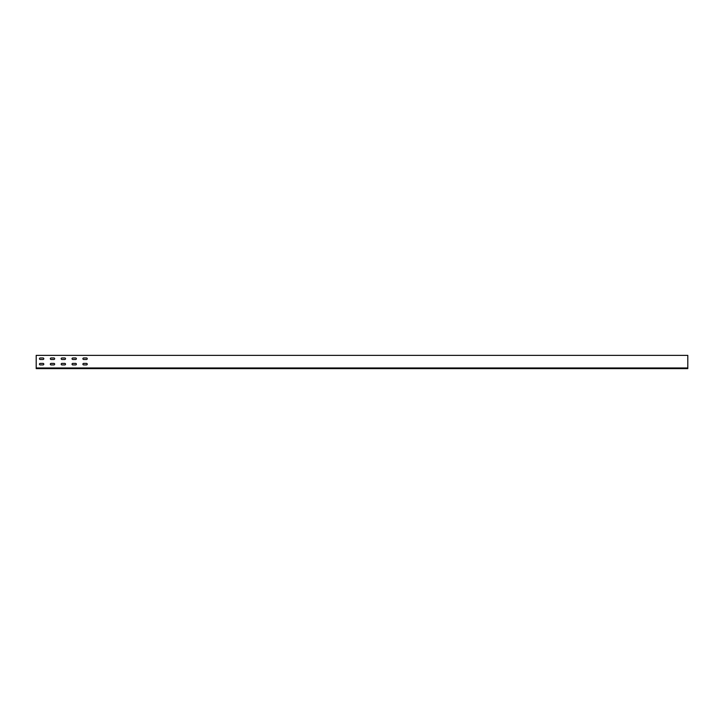 <?xml version="1.0" encoding="UTF-8"?>
<svg xmlns="http://www.w3.org/2000/svg" width="724" height="724" viewBox="0 0 724 724"><rect width="100%" height="100%" fill="white"/><g stroke="black" fill="none" stroke-linecap="round" stroke-linejoin="round"><path stroke-width="1.09" d="M40.218 359.484A0.76 0.76 0 0 1 39.458 358.724A0.76 0.76 0 0 1 40.218 357.964A0.76 0.76 0 0 0 39.458 358.724A0.76 0.76 0 0 0 40.218 359.484L43.042 359.484A0.76 0.76 0 0 0 43.802 358.724A0.76 0.76 0 0 0 43.042 357.964L40.218 357.964M40.218 364.914A0.76 0.76 0 0 1 39.458 364.154A0.76 0.76 0 0 1 40.218 363.394A0.76 0.76 0 0 0 39.458 364.154A0.76 0.76 0 0 0 40.218 364.914L43.042 364.914A0.76 0.76 0 0 0 43.802 364.154A0.76 0.76 0 0 0 43.042 363.394L40.218 363.394M50.318 358.724A0.76 0.76 0 0 0 51.078 359.484L53.902 359.484A0.76 0.76 0 0 0 54.662 358.724A0.76 0.76 0 0 0 53.902 357.964L51.078 357.964A0.76 0.76 0 0 0 50.318 358.724M61.178 358.724A0.76 0.76 0 0 0 61.938 359.484L64.762 359.484A0.76 0.76 0 0 0 65.522 358.724A0.76 0.76 0 0 0 64.762 357.964L61.938 357.964A0.76 0.76 0 0 0 61.178 358.724M72.038 358.724A0.76 0.76 0 0 0 72.798 359.484L75.622 359.484A0.76 0.76 0 0 0 76.382 358.724A0.76 0.76 0 0 0 75.622 357.964L72.798 357.964A0.76 0.76 0 0 0 72.038 358.724M82.898 358.724A0.76 0.76 0 0 0 83.658 359.484L86.482 359.484A0.76 0.76 0 0 0 87.242 358.724A0.76 0.76 0 0 0 86.482 357.964L83.658 357.964A0.76 0.76 0 0 0 82.898 358.724M50.318 364.154A0.76 0.76 0 0 0 51.078 364.914L53.902 364.914A0.76 0.76 0 0 0 54.662 364.154A0.76 0.76 0 0 0 53.902 363.394L51.078 363.394A0.76 0.76 0 0 0 50.318 364.154M61.178 364.154A0.76 0.76 0 0 0 61.938 364.914L64.762 364.914A0.76 0.76 0 0 0 65.522 364.154A0.76 0.76 0 0 0 64.762 363.394L61.938 363.394A0.76 0.76 0 0 0 61.178 364.154M72.038 364.154A0.76 0.76 0 0 0 72.798 364.914L75.622 364.914A0.76 0.76 0 0 0 76.382 364.154A0.76 0.76 0 0 0 75.622 363.394L72.798 363.394A0.76 0.76 0 0 0 72.038 364.154M82.898 364.154A0.76 0.76 0 0 0 83.658 364.914L86.482 364.914A0.76 0.76 0 0 0 87.242 364.154A0.76 0.76 0 0 0 86.482 363.394L83.658 363.394A0.76 0.76 0 0 0 82.898 364.154M687.8 355.375L36.2 355.375L36.2 368.625L687.8 368.625L687.8 355.375M43.042 363.394A0.76 0.76 0 0 1 43.802 364.154A0.76 0.76 0 0 1 43.042 364.914M43.042 357.964A0.76 0.76 0 0 1 43.802 358.724A0.76 0.76 0 0 1 43.042 359.484M687.8 367.973L36.2 367.973"/></g></svg>
